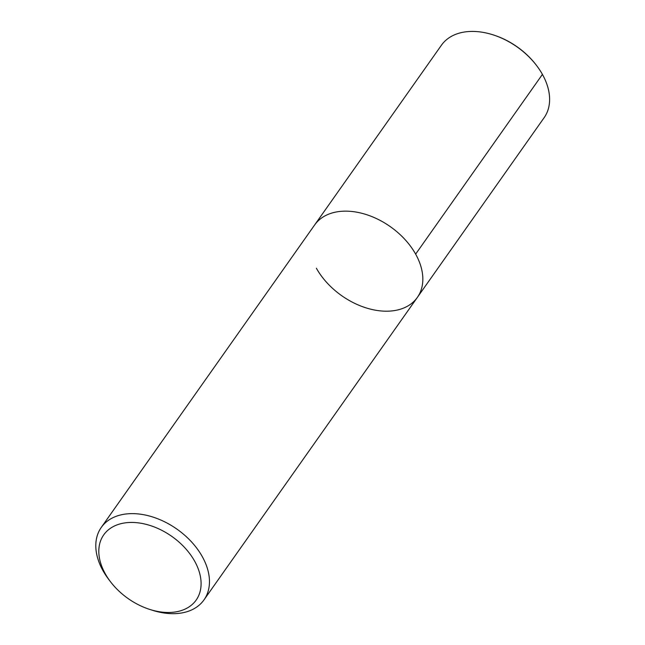 <?xml version="1.0" encoding="UTF-8"?>
<svg xmlns="http://www.w3.org/2000/svg" width="645" height="645" viewBox="0 0 645 645"><rect width="100%" height="100%" fill="white"/><g stroke="black" fill="none" stroke-linecap="round" stroke-linejoin="round"><path stroke-width="0.97" d="M105.28 573.8A56.566 37.999 35.2 0 1 133.047 522.458A56.566 37.999 35.2 0 1 200.401 576.517A56.566 37.999 35.2 0 1 149.576 609.364A56.566 37.999 35.2 0 1 110.601 581.871A56.566 37.999 35.2 0 1 105.28 573.8M110.601 581.863L108.908 579.662A62.847 42.215 35.2 0 1 102.998 570.704A62.847 42.215 35.2 0 1 101.273 527.433A62.847 42.215 35.2 0 1 176.964 529.15A62.847 42.215 35.2 0 1 203.989 599.882A62.847 42.215 35.2 0 1 152.22 610.21L149.584 609.364M203.989 599.882L417.363 297.401A62.847 42.215 35.2 0 0 390.338 226.669A62.847 42.215 35.2 0 0 314.647 224.952A62.847 42.215 35.2 0 1 390.338 226.669A62.847 42.215 35.2 0 1 417.363 297.401A62.847 42.215 35.2 0 1 367.884 308.431A62.847 42.215 35.2 0 1 316.373 268.223M101.273 527.425L441.43 45.215A62.847 42.215 35.2 0 1 493.199 34.886A62.847 42.215 35.2 0 1 536.463 65.379A62.847 42.215 35.2 0 1 544.146 117.664L417.363 297.401M493.199 34.886L493.868 35.104A61.243 41.135 35.2 0 1 536.035 64.823M415.638 254.13L542.421 74.393M536.511 65.435L536.076 64.879"/></g></svg>
